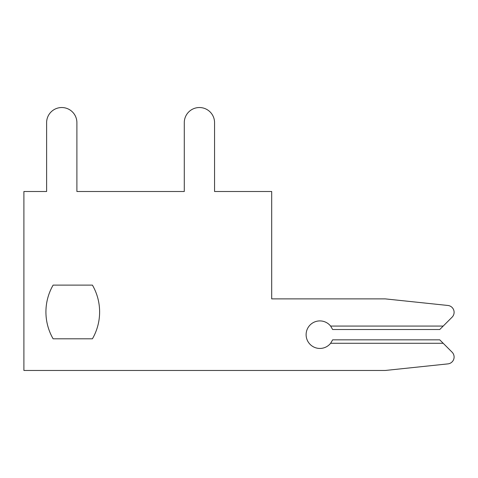 <?xml version="1.0" encoding="UTF-8"?>
<svg xmlns="http://www.w3.org/2000/svg" width="478" height="478" viewBox="0 0 478 478"><rect width="100%" height="100%" fill="white"/><g stroke="black" fill="none" stroke-linecap="round" stroke-linejoin="round"><path stroke-width="0.36" stroke-dasharray="2.39 1.79" d="M45.924 311.961A53.691 53.691 0 0 0 53.118 338.806L92.421 338.806A53.691 53.691 0 0 0 92.421 285.115L53.118 285.115A53.691 53.691 0 0 0 53.118 338.806L92.421 338.806A53.691 53.691 0 0 0 92.421 285.115L53.118 285.115A53.691 53.691 0 0 0 53.118 338.806L92.421 338.806A53.691 53.691 0 0 0 92.421 285.115L53.118 285.115A53.691 53.691 0 0 0 53.118 338.806L92.421 338.806A53.691 53.691 0 0 0 92.421 285.115L53.118 285.115A53.691 53.691 0 0 0 53.118 338.806L92.421 338.806A53.691 53.691 0 0 0 92.421 285.115L53.118 285.115A53.691 53.691 0 0 0 53.118 338.806L92.421 338.806A53.691 53.691 0 0 0 92.421 285.115L53.118 285.115A53.691 53.691 0 0 0 53.118 338.806L92.421 338.806A53.691 53.691 0 0 0 92.421 285.115L53.118 285.115A53.691 53.691 0 0 0 53.118 338.806L92.421 338.806A53.691 53.691 0 0 0 92.421 285.115L53.118 285.115A53.691 53.691 0 0 0 53.118 338.806L92.421 338.806A53.691 53.691 0 0 0 92.421 285.115L53.118 285.115A53.691 53.691 0 0 0 53.118 338.806L92.421 338.806A53.691 53.691 0 0 0 92.421 285.115L53.118 285.115A53.691 53.691 0 0 0 53.118 338.806L92.421 338.806A53.691 53.691 0 0 0 92.421 285.115L53.118 285.115A53.691 53.691 0 0 0 53.118 338.806L92.421 338.806A53.691 53.691 0 0 0 92.421 285.115L53.118 285.115A53.691 53.691 0 0 0 53.118 338.806L92.421 338.806A53.691 53.691 0 0 0 92.421 285.115L53.118 285.115A53.691 53.691 0 0 0 53.118 338.806L92.421 338.806A53.691 53.691 0 0 0 92.421 285.115L53.118 285.115A53.691 53.691 0 0 0 53.118 338.806L92.421 338.806A53.691 53.691 0 0 0 92.421 285.115L53.118 285.115A53.691 53.691 0 0 0 53.118 338.806L92.421 338.806A53.691 53.691 0 0 0 92.421 285.115L53.118 285.115A53.691 53.691 0 0 0 53.118 338.806L92.421 338.806A53.691 53.691 0 0 0 92.421 285.115L53.118 285.115A53.691 53.691 0 0 0 53.118 338.806L92.421 338.806A53.691 53.691 0 0 0 92.421 285.115L53.118 285.115A53.691 53.691 0 0 0 53.118 338.806L92.421 338.806A53.691 53.691 0 0 0 92.421 285.115L53.118 285.115A53.691 53.691 0 0 0 53.118 338.806L92.421 338.806A53.691 53.691 0 0 0 92.421 285.115L53.118 285.115A53.691 53.691 0 0 0 53.118 338.806L92.421 338.806A53.691 53.691 0 0 0 92.421 285.115L53.118 285.115A53.691 53.691 0 0 0 53.118 338.806L92.421 338.806A53.691 53.691 0 0 0 92.421 285.115L53.118 285.115A53.691 53.691 0 0 0 53.118 338.806L92.421 338.806A53.691 53.691 0 0 0 92.421 285.115L53.118 285.115A53.691 53.691 0 0 0 45.924 311.961M443.196 326.074L452.086 317.183A6.883 6.883 0 0 0 447.934 305.472L385.268 298.881L271.695 298.881L271.695 191.505L214.562 191.505L214.562 122.673A15.141 15.141 0 0 0 199.422 107.532A15.141 15.141 0 0 0 184.281 122.673L184.281 191.505L76.898 191.505L76.898 122.673A15.141 15.141 0 0 0 61.758 107.532A15.141 15.141 0 0 0 46.617 122.673L46.617 191.505L23.9 191.505L23.9 370.468L385.268 370.468L447.934 363.883A6.883 6.883 0 0 0 452.086 352.172L439.754 339.84L443.196 343.282L330.627 343.282A13.766 13.766 0 0 1 310.509 344.763A13.766 13.766 0 0 1 310.509 324.592A13.766 13.766 0 0 1 330.627 326.074L332.64 329.515L330.627 326.074L443.196 326.074L330.627 326.074L332.64 329.515L330.627 326.074L443.196 326.074L439.754 329.515L332.64 329.515L330.627 326.074L332.64 329.515L330.627 326.074L443.196 326.074L452.086 317.183A6.883 6.883 0 0 0 447.934 305.472L385.268 298.881L271.695 298.881L271.695 191.505L214.562 191.505L214.562 122.673A15.141 15.141 0 0 0 199.422 107.532A15.141 15.141 0 0 0 184.281 122.673L184.281 191.505L76.898 191.505L76.898 122.673A15.141 15.141 0 0 0 61.758 107.532A15.141 15.141 0 0 0 46.617 122.673L46.617 191.505L23.9 191.505L23.9 370.468L385.268 370.468L447.934 363.883A6.883 6.883 0 0 0 452.086 352.172L443.196 343.282L330.627 343.282L332.64 339.84L330.627 343.282A13.766 13.766 0 0 1 310.509 344.763A13.766 13.766 0 0 1 310.509 324.592A13.766 13.766 0 0 1 330.627 326.074L332.64 329.515L330.627 326.074L443.196 326.074L330.627 326.074L332.64 329.515L330.627 326.074L443.196 326.074L439.754 329.515L332.64 329.515L330.627 326.074L332.64 329.515L330.627 326.074L443.196 326.074L452.086 317.183A6.883 6.883 0 0 0 447.934 305.472L385.268 298.881L271.695 298.881L271.695 191.505L214.562 191.505L214.562 122.673A15.141 15.141 0 0 0 199.422 107.532A15.141 15.141 0 0 0 184.281 122.673L184.281 191.505L76.898 191.505L76.898 122.673A15.141 15.141 0 0 0 61.758 107.532A15.141 15.141 0 0 0 46.617 122.673L46.617 191.505L23.9 191.505L23.9 370.468L385.268 370.468L447.934 363.883A6.883 6.883 0 0 0 452.086 352.172L439.754 339.84L332.64 339.84L330.627 343.282A13.766 13.766 0 0 1 310.509 344.763A13.766 13.766 0 0 1 310.509 324.592A13.766 13.766 0 0 1 330.627 326.074L332.64 329.515L330.627 326.074L443.196 326.074L330.627 326.074L332.64 329.515L330.627 326.074L443.196 326.074L439.754 329.515L452.086 317.183A6.883 6.883 0 0 0 447.934 305.472L385.268 298.881L271.695 298.881L271.695 191.505L214.562 191.505L214.562 122.673A15.141 15.141 0 0 0 199.422 107.532A15.141 15.141 0 0 0 184.281 122.673L184.281 191.505L76.898 191.505L76.898 122.673A15.141 15.141 0 0 0 61.758 107.532A15.141 15.141 0 0 0 46.617 122.673L46.617 191.505L23.9 191.505L23.9 370.468L385.268 370.468L447.934 363.883A6.883 6.883 0 0 0 452.086 352.172L443.196 343.282L330.627 343.282L332.64 339.84L330.627 343.282A13.766 13.766 0 0 1 310.509 344.763A13.766 13.766 0 0 1 310.509 324.592A13.766 13.766 0 0 1 330.627 326.074L332.64 329.515L330.627 326.074L443.196 326.074L330.627 326.074L332.64 329.515L330.627 326.074L443.196 326.074L439.754 329.515L332.64 329.515L330.627 326.074L332.64 329.515L330.627 326.074L443.196 326.074L452.086 317.183A6.883 6.883 0 0 0 447.934 305.472L385.268 298.881L271.695 298.881L271.695 191.505L214.562 191.505L214.562 122.673A15.141 15.141 0 0 0 199.422 107.532A15.141 15.141 0 0 0 184.281 122.673L184.281 191.505L76.898 191.505L76.898 122.673A15.141 15.141 0 0 0 61.758 107.532A15.141 15.141 0 0 0 46.617 122.673L46.617 191.505L23.9 191.505L23.9 370.468L385.268 370.468L447.934 363.883A6.883 6.883 0 0 0 452.086 352.172L443.196 343.282L330.627 343.282A13.766 13.766 0 0 1 310.509 344.763A13.766 13.766 0 0 1 310.509 324.592A13.766 13.766 0 0 1 330.627 326.074L332.64 329.515L330.627 326.074L443.196 326.074L330.627 326.074L332.64 329.515L330.627 326.074L443.196 326.074L439.754 329.515L332.64 329.515L330.627 326.074L332.64 329.515L330.627 326.074L443.196 326.074L452.086 317.183A6.883 6.883 0 0 0 447.934 305.472L385.268 298.881L271.695 298.881L271.695 191.505L214.562 191.505L214.562 122.673A15.141 15.141 0 0 0 199.422 107.532A15.141 15.141 0 0 0 184.281 122.673L184.281 191.505L76.898 191.505L76.898 122.673A15.141 15.141 0 0 0 61.758 107.532A15.141 15.141 0 0 0 46.617 122.673L46.617 191.505L23.9 191.505L23.9 370.468L385.268 370.468L447.934 363.883A6.883 6.883 0 0 0 452.086 352.172L439.754 339.84L332.64 339.84L330.627 343.282A13.766 13.766 0 0 1 310.509 344.763A13.766 13.766 0 0 1 310.509 324.592A13.766 13.766 0 0 1 330.627 326.074L332.64 329.515L330.627 326.074L443.196 326.074L330.627 326.074L332.64 329.515L330.627 326.074L443.196 326.074L439.754 329.515L452.086 317.183A6.883 6.883 0 0 0 447.934 305.472L385.268 298.881L271.695 298.881L271.695 191.505L214.562 191.505L214.562 122.673A15.141 15.141 0 0 0 199.422 107.532A15.141 15.141 0 0 0 184.281 122.673L184.281 191.505L76.898 191.505L76.898 122.673A15.141 15.141 0 0 0 61.758 107.532A15.141 15.141 0 0 0 46.617 122.673L46.617 191.505L23.9 191.505L23.9 370.468L385.268 370.468L447.934 363.883A6.883 6.883 0 0 0 452.086 352.172L443.196 343.282L330.627 343.282A13.766 13.766 0 0 1 310.509 344.763A13.766 13.766 0 0 1 310.509 324.592A13.766 13.766 0 0 1 330.627 326.074L332.64 329.515L330.627 326.074L443.196 326.074L330.627 326.074L332.64 329.515L330.627 326.074L443.196 326.074L439.754 329.515L332.64 329.515L330.627 326.074L332.64 329.515L439.754 329.515L452.086 317.183A6.883 6.883 0 0 0 447.934 305.472L385.268 298.881L271.695 298.881L271.695 191.505L214.562 191.505L214.562 122.673A15.141 15.141 0 0 0 199.422 107.532A15.141 15.141 0 0 0 184.281 122.673L184.281 191.505L76.898 191.505L76.898 122.673A15.141 15.141 0 0 0 61.758 107.532A15.141 15.141 0 0 0 46.617 122.673L46.617 191.505L23.9 191.505L23.9 370.468L385.268 370.468L447.934 363.883A6.883 6.883 0 0 0 452.086 352.172L443.196 343.282L330.627 343.282L332.64 339.84L330.627 343.282A13.766 13.766 0 0 1 310.509 344.763A13.766 13.766 0 0 1 310.509 324.592A13.766 13.766 0 0 1 330.627 326.074L443.196 326.074L330.627 326.074L332.64 329.515L439.754 329.515L332.64 329.515L439.754 329.515L443.196 326.074L439.754 329.515L332.64 329.515L439.754 329.515L452.086 317.183A6.883 6.883 0 0 0 447.934 305.472L385.268 298.881L271.695 298.881L271.695 191.505L214.562 191.505L214.562 122.673A15.141 15.141 0 0 0 199.422 107.532A15.141 15.141 0 0 0 184.281 122.673L184.281 191.505L76.898 191.505L76.898 122.673A15.141 15.141 0 0 0 61.758 107.532A15.141 15.141 0 0 0 46.617 122.673L46.617 191.505L23.9 191.505L23.9 370.468L385.268 370.468L447.934 363.883A6.883 6.883 0 0 0 452.086 352.172L439.754 339.84L443.196 343.282L330.627 343.282A13.766 13.766 0 0 1 310.509 344.763A13.766 13.766 0 0 1 310.509 324.592A13.766 13.766 0 0 1 330.627 326.074L443.196 326.074L330.627 326.074L332.64 329.515L439.754 329.515L443.196 326.074L439.754 329.515L332.64 329.515L439.754 329.515L452.086 317.183A6.883 6.883 0 0 0 447.934 305.472L385.268 298.881L271.695 298.881L271.695 191.505L214.562 191.505L214.562 122.673A15.141 15.141 0 0 0 199.422 107.532A15.141 15.141 0 0 0 184.281 122.673L184.281 191.505L76.898 191.505L76.898 122.673A15.141 15.141 0 0 0 61.758 107.532A15.141 15.141 0 0 0 46.617 122.673L46.617 191.505L23.9 191.505L23.9 370.468L385.268 370.468L447.934 363.883A6.883 6.883 0 0 0 452.086 352.172L443.196 343.282L330.627 343.282L332.64 339.84L330.627 343.282A13.766 13.766 0 0 1 310.509 344.763A13.766 13.766 0 0 1 310.509 324.592A13.766 13.766 0 0 1 330.627 326.074L443.196 326.074L330.627 326.074L332.64 329.515L439.754 329.515L332.64 329.515L439.754 329.515L443.196 326.074L439.754 329.515L332.64 329.515L439.754 329.515L452.086 317.183A6.883 6.883 0 0 0 447.934 305.472L385.268 298.881L271.695 298.881L271.695 191.505L214.562 191.505L214.562 122.673A15.141 15.141 0 0 0 199.422 107.532A15.141 15.141 0 0 0 184.281 122.673L184.281 191.505L76.898 191.505L76.898 122.673A15.141 15.141 0 0 0 61.758 107.532A15.141 15.141 0 0 0 46.617 122.673L46.617 191.505L23.9 191.505L23.9 370.468L385.268 370.468L447.934 363.883A6.883 6.883 0 0 0 452.086 352.172L439.754 339.84L332.64 339.84L330.627 343.282A13.766 13.766 0 0 1 310.509 344.763A13.766 13.766 0 0 1 310.509 324.592A13.766 13.766 0 0 1 330.627 326.074L443.196 326.074L330.627 326.074L443.196 326.074L439.754 329.515L332.64 329.515L439.754 329.515L452.086 317.183A6.883 6.883 0 0 0 447.934 305.472L385.268 298.881L271.695 298.881L271.695 191.505L214.562 191.505L214.562 122.673A15.141 15.141 0 0 0 199.422 107.532A15.141 15.141 0 0 0 184.281 122.673L184.281 191.505L76.898 191.505L76.898 122.673A15.141 15.141 0 0 0 61.758 107.532A15.141 15.141 0 0 0 46.617 122.673L46.617 191.505L23.9 191.505L23.9 370.468L385.268 370.468L447.934 363.883A6.883 6.883 0 0 0 452.086 352.172L443.196 343.282L330.627 343.282L332.64 339.84L330.627 343.282A13.766 13.766 0 0 1 310.509 344.763A13.766 13.766 0 0 1 310.509 324.592A13.766 13.766 0 0 1 330.627 326.074A13.766 13.766 0 0 0 310.509 324.592A13.766 13.766 0 0 0 310.509 344.763A13.766 13.766 0 0 0 330.627 343.282L332.64 339.84L330.627 343.282A13.766 13.766 0 0 1 310.509 344.763A13.766 13.766 0 0 1 310.509 324.592A13.766 13.766 0 0 1 330.627 326.074A13.766 13.766 0 0 0 310.509 324.592A13.766 13.766 0 0 0 310.509 344.763A13.766 13.766 0 0 0 330.627 343.282L332.64 339.84L330.627 343.282A13.766 13.766 0 0 1 310.509 344.763A13.766 13.766 0 0 1 310.509 324.592A13.766 13.766 0 0 1 330.627 326.074A13.766 13.766 0 0 0 310.509 324.592A13.766 13.766 0 0 0 310.509 344.763A13.766 13.766 0 0 0 330.627 343.282L332.64 339.84L330.627 343.282A13.766 13.766 0 0 1 310.509 344.763A13.766 13.766 0 0 1 310.509 324.592A13.766 13.766 0 0 1 330.627 326.074A13.766 13.766 0 0 0 310.509 324.592A13.766 13.766 0 0 0 310.509 344.763A13.766 13.766 0 0 0 330.627 343.282L332.64 339.84L330.627 343.282A13.766 13.766 0 0 1 310.509 344.763A13.766 13.766 0 0 1 310.509 324.592A13.766 13.766 0 0 1 330.627 326.074A13.766 13.766 0 0 0 310.509 324.592A13.766 13.766 0 0 0 310.509 344.763A13.766 13.766 0 0 0 330.627 343.282L332.64 339.84L330.627 343.282A13.766 13.766 0 0 1 310.509 344.763A13.766 13.766 0 0 1 310.509 324.592A13.766 13.766 0 0 1 330.627 326.074A13.766 13.766 0 0 0 310.509 324.592A13.766 13.766 0 0 0 310.509 344.763A13.766 13.766 0 0 0 330.627 343.282L332.64 339.84L330.627 343.282A13.766 13.766 0 0 1 310.509 344.763A13.766 13.766 0 0 1 310.509 324.592A13.766 13.766 0 0 1 330.627 326.074L443.196 326.074L439.754 329.515L332.64 329.515L439.754 329.515L452.086 317.183A6.883 6.883 0 0 0 447.934 305.472L385.268 298.881L271.695 298.881L271.695 191.505L214.562 191.505L214.562 122.673A15.141 15.141 0 0 0 199.422 107.532A15.141 15.141 0 0 0 184.281 122.673L184.281 191.505L76.898 191.505L76.898 122.673A15.141 15.141 0 0 0 61.758 107.532A15.141 15.141 0 0 0 46.617 122.673L46.617 191.505L23.9 191.505L23.9 370.468L385.268 370.468L447.934 363.883A6.883 6.883 0 0 0 452.086 352.172L443.196 343.282L330.627 343.282A13.766 13.766 0 0 1 310.509 344.763A13.766 13.766 0 0 1 310.509 324.592A13.766 13.766 0 0 1 330.627 326.074A13.766 13.766 0 0 0 310.509 324.592A13.766 13.766 0 0 0 310.509 344.763A13.766 13.766 0 0 0 330.627 343.282L332.64 339.84L330.627 343.282A13.766 13.766 0 0 1 310.509 344.763A13.766 13.766 0 0 1 310.509 324.592A13.766 13.766 0 0 1 330.627 326.074L443.196 326.074L439.754 329.515L332.64 329.515L439.754 329.515L452.086 317.183A6.883 6.883 0 0 0 447.934 305.472L385.268 298.881L271.695 298.881L271.695 191.505L214.562 191.505L214.562 122.673A15.141 15.141 0 0 0 199.422 107.532A15.141 15.141 0 0 0 184.281 122.673L184.281 191.505L76.898 191.505L76.898 122.673A15.141 15.141 0 0 0 61.758 107.532A15.141 15.141 0 0 0 46.617 122.673L46.617 191.505L23.9 191.505L23.9 370.468L385.268 370.468L447.934 363.883A6.883 6.883 0 0 0 452.086 352.172L439.754 339.84L332.64 339.84L330.627 343.282A13.766 13.766 0 0 1 310.509 344.763A13.766 13.766 0 0 1 310.509 324.592A13.766 13.766 0 0 1 330.627 326.074L443.196 326.074L439.754 329.515L332.64 329.515L439.754 329.515L452.086 317.183A6.883 6.883 0 0 0 447.934 305.472L385.268 298.881L271.695 298.881L271.695 191.505L214.562 191.505L214.562 122.673A15.141 15.141 0 0 0 199.422 107.532A15.141 15.141 0 0 0 184.281 122.673L184.281 191.505L76.898 191.505L76.898 122.673A15.141 15.141 0 0 0 61.758 107.532A15.141 15.141 0 0 0 46.617 122.673L46.617 191.505L23.9 191.505L23.9 370.468L385.268 370.468L447.934 363.883A6.883 6.883 0 0 0 452.086 352.172L443.196 343.282L330.627 343.282A13.766 13.766 0 0 1 310.509 344.763A13.766 13.766 0 0 1 310.509 324.592A13.766 13.766 0 0 1 330.627 326.074A13.766 13.766 0 0 0 310.509 324.592A13.766 13.766 0 0 0 310.509 344.763A13.766 13.766 0 0 0 330.627 343.282L332.64 339.84L330.627 343.282A13.766 13.766 0 0 1 310.509 344.763A13.766 13.766 0 0 1 310.509 324.592A13.766 13.766 0 0 1 330.627 326.074L443.196 326.074L439.754 329.515L332.64 329.515L439.754 329.515L452.086 317.183A6.883 6.883 0 0 0 447.934 305.472L385.268 298.881L271.695 298.881L271.695 191.505L214.562 191.505L214.562 122.673A15.141 15.141 0 0 0 199.422 107.532A15.141 15.141 0 0 0 184.281 122.673L184.281 191.505L76.898 191.505L76.898 122.673A15.141 15.141 0 0 0 61.758 107.532A15.141 15.141 0 0 0 46.617 122.673L46.617 191.505L23.9 191.505L23.9 370.468L385.268 370.468L447.934 363.883A6.883 6.883 0 0 0 452.086 352.172L443.196 343.282L330.627 343.282L332.64 339.84L330.627 343.282A13.766 13.766 0 0 1 310.509 344.763A13.766 13.766 0 0 1 310.509 324.592A13.766 13.766 0 0 1 330.627 326.074L443.196 326.074L439.754 329.515L332.64 329.515L439.754 329.515L452.086 317.183A6.883 6.883 0 0 0 447.934 305.472L385.268 298.881L271.695 298.881L271.695 191.505L214.562 191.505L214.562 122.673A15.141 15.141 0 0 0 199.422 107.532A15.141 15.141 0 0 0 184.281 122.673L184.281 191.505L76.898 191.505L76.898 122.673A15.141 15.141 0 0 0 61.758 107.532A15.141 15.141 0 0 0 46.617 122.673L46.617 191.505L23.9 191.505L23.9 370.468L385.268 370.468L447.934 363.883A6.883 6.883 0 0 0 452.086 352.172L439.754 339.84L443.196 343.282L330.627 343.282A13.766 13.766 0 0 1 310.509 344.763A13.766 13.766 0 0 1 310.509 324.592A13.766 13.766 0 0 1 330.627 326.074A13.766 13.766 0 0 0 310.509 324.592A13.766 13.766 0 0 0 310.509 344.763A13.766 13.766 0 0 0 330.627 343.282L332.64 339.84L330.627 343.282A13.766 13.766 0 0 1 310.509 344.763A13.766 13.766 0 0 1 310.509 324.592A13.766 13.766 0 0 1 330.627 326.074L443.196 326.074L439.754 329.515L332.64 329.515L439.754 329.515L452.086 317.183A6.883 6.883 0 0 0 447.934 305.472L385.268 298.881L271.695 298.881L271.695 191.505L214.562 191.505L214.562 122.673A15.141 15.141 0 0 0 199.422 107.532A15.141 15.141 0 0 0 184.281 122.673L184.281 191.505L76.898 191.505L76.898 122.673A15.141 15.141 0 0 0 61.758 107.532A15.141 15.141 0 0 0 46.617 122.673L46.617 191.505L23.9 191.505L23.9 370.468L385.268 370.468L447.934 363.883A6.883 6.883 0 0 0 452.086 352.172L443.196 343.282L330.627 343.282L332.64 339.84L330.627 343.282A13.766 13.766 0 0 1 310.509 344.763A13.766 13.766 0 0 1 310.509 324.592A13.766 13.766 0 0 1 330.627 326.074L443.196 326.074L439.754 329.515L332.64 329.515L439.754 329.515L452.086 317.183A6.883 6.883 0 0 0 447.934 305.472L385.268 298.881L271.695 298.881L271.695 191.505L214.562 191.505L214.562 122.673A15.141 15.141 0 0 0 199.422 107.532A15.141 15.141 0 0 0 184.281 122.673L184.281 191.505L76.898 191.505L76.898 122.673A15.141 15.141 0 0 0 61.758 107.532A15.141 15.141 0 0 0 46.617 122.673L46.617 191.505L23.9 191.505L23.9 370.468L385.268 370.468L447.934 363.883A6.883 6.883 0 0 0 452.086 352.172L439.754 339.84L332.64 339.84L439.754 339.84L443.196 343.282L330.627 343.282A13.766 13.766 0 0 1 310.509 344.763A13.766 13.766 0 0 1 310.509 324.592A13.766 13.766 0 0 1 330.627 326.074A13.766 13.766 0 0 0 310.509 324.592A13.766 13.766 0 0 0 310.509 344.763A13.766 13.766 0 0 0 330.627 343.282L332.64 339.84L439.754 339.84L332.64 339.84L439.754 339.84L443.196 343.282L330.627 343.282A13.766 13.766 0 0 1 310.509 344.763A13.766 13.766 0 0 1 310.509 324.592A13.766 13.766 0 0 1 330.627 326.074L443.196 326.074L439.754 329.515L332.64 329.515L439.754 329.515L452.086 317.183A6.883 6.883 0 0 0 447.934 305.472L385.268 298.881L271.695 298.881L271.695 191.505L214.562 191.505L214.562 122.673A15.141 15.141 0 0 0 199.422 107.532A15.141 15.141 0 0 0 184.281 122.673L184.281 191.505L76.898 191.505L76.898 122.673A15.141 15.141 0 0 0 61.758 107.532A15.141 15.141 0 0 0 46.617 122.673L46.617 191.505L23.9 191.505L23.9 370.468L385.268 370.468L447.934 363.883A6.883 6.883 0 0 0 452.086 352.172L439.754 339.84L332.64 339.84L439.754 339.84L443.196 343.282L330.627 343.282L332.64 339.84L439.754 339.84L443.196 343.282L330.627 343.282A13.766 13.766 0 0 1 310.509 344.763A13.766 13.766 0 0 1 310.509 324.592A13.766 13.766 0 0 1 330.627 326.074L443.196 326.074L439.754 329.515L332.64 329.515L439.754 329.515L452.086 317.183A6.883 6.883 0 0 0 447.934 305.472L385.268 298.881L271.695 298.881L271.695 191.505L214.562 191.505L214.562 122.673A15.141 15.141 0 0 0 199.422 107.532A15.141 15.141 0 0 0 184.281 122.673L184.281 191.505L76.898 191.505L76.898 122.673A15.141 15.141 0 0 0 61.758 107.532A15.141 15.141 0 0 0 46.617 122.673L46.617 191.505L23.9 191.505L23.9 370.468L385.268 370.468L447.934 363.883A6.883 6.883 0 0 0 452.086 352.172L439.754 339.84L332.64 339.84L439.754 339.84L443.196 343.282L330.627 343.282A13.766 13.766 0 0 1 310.509 344.763A13.766 13.766 0 0 1 310.509 324.592A13.766 13.766 0 0 1 330.627 326.074A13.766 13.766 0 0 0 310.509 324.592A13.766 13.766 0 0 0 310.509 344.763A13.766 13.766 0 0 0 330.627 343.282L332.64 339.84L439.754 339.84L332.64 339.84L439.754 339.84L443.196 343.282L330.627 343.282A13.766 13.766 0 0 1 310.509 344.763A13.766 13.766 0 0 1 310.509 324.592A13.766 13.766 0 0 1 330.627 326.074L443.196 326.074L439.754 329.515L332.64 329.515L439.754 329.515L452.086 317.183A6.883 6.883 0 0 0 447.934 305.472L385.268 298.881L271.695 298.881L271.695 191.505L214.562 191.505L214.562 122.673A15.141 15.141 0 0 0 199.422 107.532A15.141 15.141 0 0 0 184.281 122.673L184.281 191.505L76.898 191.505L76.898 122.673A15.141 15.141 0 0 0 61.758 107.532A15.141 15.141 0 0 0 46.617 122.673L46.617 191.505L23.9 191.505L23.9 370.468L385.268 370.468L447.934 363.883A6.883 6.883 0 0 0 452.086 352.172L439.754 339.84L332.64 339.84L439.754 339.84L443.196 343.282L330.627 343.282L332.64 339.84L439.754 339.84L443.196 343.282L330.627 343.282A13.766 13.766 0 0 1 310.509 344.763A13.766 13.766 0 0 1 310.509 324.592A13.766 13.766 0 0 1 330.627 326.074L443.196 326.074L439.754 329.515L332.64 329.515L439.754 329.515L452.086 317.183A6.883 6.883 0 0 0 447.934 305.472L385.268 298.881L271.695 298.881L271.695 191.505L214.562 191.505L214.562 122.673A15.141 15.141 0 0 0 199.422 107.532A15.141 15.141 0 0 0 184.281 122.673L184.281 191.505L76.898 191.505L76.898 122.673A15.141 15.141 0 0 0 61.758 107.532A15.141 15.141 0 0 0 46.617 122.673L46.617 191.505L23.9 191.505L23.9 370.468L385.268 370.468L447.934 363.883A6.883 6.883 0 0 0 452.086 352.172L439.754 339.84L332.64 339.84L439.754 339.84L443.196 343.282L330.627 343.282A13.766 13.766 0 0 1 310.509 344.763A13.766 13.766 0 0 1 310.509 324.592A13.766 13.766 0 0 1 330.627 326.074M454.1 312.313A6.883 6.883 0 0 0 447.934 305.472L385.268 298.881L271.695 298.881L271.695 191.505L214.562 191.505L271.695 191.505L214.562 191.505L271.695 191.505L214.562 191.505L271.695 191.505L214.562 191.505L271.695 191.505L214.562 191.505L271.695 191.505L214.562 191.505L271.695 191.505L214.562 191.505L271.695 191.505L214.562 191.505L271.695 191.505L214.562 191.505L271.695 191.505L214.562 191.505L271.695 191.505L214.562 191.505L271.695 191.505L271.695 298.881L271.695 191.505L271.695 298.881L271.695 191.505L271.695 298.881L271.695 191.505L271.695 298.881L271.695 191.505L271.695 298.881L271.695 191.505L271.695 298.881L271.695 191.505L271.695 298.881L271.695 191.505L271.695 298.881L271.695 191.505L271.695 298.881L271.695 191.505L271.695 298.881L271.695 191.505L271.695 298.881L385.268 298.881L271.695 298.881L385.268 298.881L271.695 298.881L385.268 298.881L271.695 298.881L385.268 298.881L271.695 298.881L385.268 298.881L271.695 298.881L385.268 298.881L271.695 298.881L385.268 298.881L271.695 298.881L385.268 298.881L271.695 298.881L385.268 298.881L271.695 298.881L385.268 298.881L271.695 298.881L385.268 298.881L447.934 305.472A6.883 6.883 0 0 1 454.1 312.313A6.883 6.883 0 0 0 447.934 305.472A6.883 6.883 0 0 1 454.1 312.313A6.883 6.883 0 0 0 447.934 305.472A6.883 6.883 0 0 1 454.1 312.313A6.883 6.883 0 0 0 447.934 305.472A6.883 6.883 0 0 1 454.1 312.313A6.883 6.883 0 0 0 447.934 305.472A6.883 6.883 0 0 1 454.1 312.313A6.883 6.883 0 0 0 447.934 305.472A6.883 6.883 0 0 1 454.1 312.313A6.883 6.883 0 0 0 447.934 305.472A6.883 6.883 0 0 1 454.1 312.313A6.883 6.883 0 0 0 447.934 305.472A6.883 6.883 0 0 1 454.1 312.313A6.883 6.883 0 0 0 447.934 305.472A6.883 6.883 0 0 1 454.1 312.313A6.883 6.883 0 0 0 447.934 305.472A6.883 6.883 0 0 1 454.1 312.313A6.883 6.883 0 0 0 447.934 305.472A6.883 6.883 0 0 1 452.086 317.183A6.883 6.883 0 0 0 454.1 312.313A6.883 6.883 0 0 1 452.086 317.183A6.883 6.883 0 0 0 454.1 312.313A6.883 6.883 0 0 1 452.086 317.183A6.883 6.883 0 0 0 454.1 312.313A6.883 6.883 0 0 1 452.086 317.183A6.883 6.883 0 0 0 454.1 312.313A6.883 6.883 0 0 1 452.086 317.183A6.883 6.883 0 0 0 454.1 312.313A6.883 6.883 0 0 1 452.086 317.183A6.883 6.883 0 0 0 454.1 312.313A6.883 6.883 0 0 1 452.086 317.183A6.883 6.883 0 0 0 454.1 312.313A6.883 6.883 0 0 1 452.086 317.183A6.883 6.883 0 0 0 454.1 312.313A6.883 6.883 0 0 1 452.086 317.183A6.883 6.883 0 0 0 454.1 312.313A6.883 6.883 0 0 1 452.086 317.183A6.883 6.883 0 0 0 454.1 312.313A6.883 6.883 0 0 1 452.086 317.183A6.883 6.883 0 0 0 454.1 312.313M443.196 343.282L452.086 352.172A6.883 6.883 0 0 1 454.1 357.036A6.883 6.883 0 0 0 452.086 352.172A6.883 6.883 0 0 1 454.1 357.036A6.883 6.883 0 0 0 452.086 352.172A6.883 6.883 0 0 1 454.1 357.036A6.883 6.883 0 0 0 452.086 352.172A6.883 6.883 0 0 1 454.1 357.036A6.883 6.883 0 0 0 452.086 352.172A6.883 6.883 0 0 1 454.1 357.036A6.883 6.883 0 0 0 452.086 352.172A6.883 6.883 0 0 1 454.1 357.036A6.883 6.883 0 0 0 452.086 352.172A6.883 6.883 0 0 1 454.1 357.036A6.883 6.883 0 0 0 452.086 352.172A6.883 6.883 0 0 1 454.1 357.036A6.883 6.883 0 0 0 452.086 352.172A6.883 6.883 0 0 1 454.1 357.036A6.883 6.883 0 0 0 452.086 352.172A6.883 6.883 0 0 1 454.1 357.036A6.883 6.883 0 0 0 452.086 352.172A6.883 6.883 0 0 1 447.934 363.883A6.883 6.883 0 0 0 454.1 357.036A6.883 6.883 0 0 1 447.934 363.883A6.883 6.883 0 0 0 454.1 357.036A6.883 6.883 0 0 1 447.934 363.883A6.883 6.883 0 0 0 454.1 357.036A6.883 6.883 0 0 1 447.934 363.883A6.883 6.883 0 0 0 454.1 357.036A6.883 6.883 0 0 1 447.934 363.883A6.883 6.883 0 0 0 454.1 357.036A6.883 6.883 0 0 1 447.934 363.883A6.883 6.883 0 0 0 454.1 357.036A6.883 6.883 0 0 1 447.934 363.883A6.883 6.883 0 0 0 454.1 357.036A6.883 6.883 0 0 1 447.934 363.883A6.883 6.883 0 0 0 454.1 357.036A6.883 6.883 0 0 1 447.934 363.883A6.883 6.883 0 0 0 454.1 357.036A6.883 6.883 0 0 1 447.934 363.883A6.883 6.883 0 0 0 454.1 357.036A6.883 6.883 0 0 1 447.934 363.883A6.883 6.883 0 0 0 452.086 352.172L443.196 343.282L330.627 343.282L332.64 339.84L439.754 339.84L332.64 339.84L439.754 339.84L443.196 343.282L439.754 339.84L332.64 339.84L439.754 339.84L443.196 343.282L330.627 343.282L443.196 343.282L439.754 339.84L332.64 339.84L439.754 339.84L443.196 343.282L330.627 343.282L443.196 343.282L439.754 339.84L332.64 339.84L439.754 339.84L443.196 343.282L330.627 343.282L443.196 343.282L439.754 339.84L332.64 339.84L439.754 339.84L443.196 343.282L330.627 343.282L443.196 343.282L439.754 339.84L332.64 339.84L439.754 339.84L443.196 343.282L330.627 343.282L443.196 343.282L439.754 339.84L332.64 339.84L439.754 339.84L443.196 343.282L330.627 343.282L443.196 343.282L439.754 339.84L332.64 339.84L439.754 339.84L443.196 343.282L330.627 343.282L443.196 343.282L439.754 339.84L332.64 339.84L439.754 339.84L443.196 343.282L330.627 343.282L443.196 343.282L439.754 339.84L332.64 339.84L439.754 339.84L443.196 343.282L330.627 343.282L443.196 343.282L439.754 339.84L332.64 339.84L439.754 339.84L443.196 343.282L330.627 343.282M92.421 338.806A53.691 53.691 0 0 0 92.421 285.115A53.691 53.691 0 0 1 92.421 338.806A53.691 53.691 0 0 0 92.421 285.115A53.691 53.691 0 0 1 92.421 338.806A53.691 53.691 0 0 0 92.421 285.115A53.691 53.691 0 0 1 92.421 338.806A53.691 53.691 0 0 0 92.421 285.115A53.691 53.691 0 0 1 92.421 338.806A53.691 53.691 0 0 0 92.421 285.115A53.691 53.691 0 0 1 92.421 338.806A53.691 53.691 0 0 0 92.421 285.115A53.691 53.691 0 0 1 92.421 338.806A53.691 53.691 0 0 0 92.421 285.115A53.691 53.691 0 0 1 92.421 338.806A53.691 53.691 0 0 0 92.421 285.115A53.691 53.691 0 0 1 92.421 338.806A53.691 53.691 0 0 0 92.421 285.115A53.691 53.691 0 0 1 92.421 338.806A53.691 53.691 0 0 0 92.421 285.115A53.691 53.691 0 0 1 92.421 338.806A53.691 53.691 0 0 0 92.421 285.115A53.691 53.691 0 0 1 92.421 338.806M23.9 370.468L385.268 370.468L23.9 370.468L385.268 370.468L23.9 370.468L385.268 370.468L23.9 370.468L385.268 370.468L23.9 370.468L385.268 370.468L23.9 370.468L385.268 370.468L23.9 370.468L385.268 370.468L23.9 370.468L385.268 370.468L23.9 370.468L385.268 370.468L23.9 370.468L385.268 370.468L23.9 370.468L385.268 370.468L23.9 370.468L23.9 191.505L23.9 370.468M46.617 191.505L23.9 191.505L46.617 191.505M76.898 122.673A15.141 15.141 0 0 0 61.758 107.532A15.141 15.141 0 0 0 46.617 122.673A15.141 15.141 0 0 1 61.758 107.532A15.141 15.141 0 0 1 76.898 122.673A15.141 15.141 0 0 0 61.758 107.532A15.141 15.141 0 0 0 46.617 122.673A15.141 15.141 0 0 1 61.758 107.532A15.141 15.141 0 0 1 76.898 122.673A15.141 15.141 0 0 0 61.758 107.532A15.141 15.141 0 0 0 46.617 122.673A15.141 15.141 0 0 1 61.758 107.532A15.141 15.141 0 0 1 76.898 122.673A15.141 15.141 0 0 0 61.758 107.532A15.141 15.141 0 0 0 46.617 122.673A15.141 15.141 0 0 1 61.758 107.532A15.141 15.141 0 0 1 76.898 122.673A15.141 15.141 0 0 0 61.758 107.532A15.141 15.141 0 0 0 46.617 122.673A15.141 15.141 0 0 1 61.758 107.532A15.141 15.141 0 0 1 76.898 122.673A15.141 15.141 0 0 0 61.758 107.532A15.141 15.141 0 0 0 46.617 122.673A15.141 15.141 0 0 1 61.758 107.532A15.141 15.141 0 0 1 76.898 122.673A15.141 15.141 0 0 0 61.758 107.532A15.141 15.141 0 0 0 46.617 122.673A15.141 15.141 0 0 1 61.758 107.532A15.141 15.141 0 0 1 76.898 122.673A15.141 15.141 0 0 0 61.758 107.532A15.141 15.141 0 0 0 46.617 122.673A15.141 15.141 0 0 1 61.758 107.532A15.141 15.141 0 0 1 76.898 122.673A15.141 15.141 0 0 0 61.758 107.532A15.141 15.141 0 0 0 46.617 122.673A15.141 15.141 0 0 1 61.758 107.532A15.141 15.141 0 0 1 76.898 122.673A15.141 15.141 0 0 0 61.758 107.532A15.141 15.141 0 0 0 46.617 122.673A15.141 15.141 0 0 1 61.758 107.532A15.141 15.141 0 0 1 76.898 122.673A15.141 15.141 0 0 0 61.758 107.532A15.141 15.141 0 0 0 46.617 122.673A15.141 15.141 0 0 1 61.758 107.532A15.141 15.141 0 0 1 76.898 122.673M214.562 122.673A15.141 15.141 0 0 0 199.422 107.532A15.141 15.141 0 0 0 184.281 122.673A15.141 15.141 0 0 1 199.422 107.532A15.141 15.141 0 0 1 214.562 122.673A15.141 15.141 0 0 0 199.422 107.532A15.141 15.141 0 0 0 184.281 122.673A15.141 15.141 0 0 1 199.422 107.532A15.141 15.141 0 0 1 214.562 122.673A15.141 15.141 0 0 0 199.422 107.532A15.141 15.141 0 0 0 184.281 122.673A15.141 15.141 0 0 1 199.422 107.532A15.141 15.141 0 0 1 214.562 122.673A15.141 15.141 0 0 0 199.422 107.532A15.141 15.141 0 0 0 184.281 122.673A15.141 15.141 0 0 1 199.422 107.532A15.141 15.141 0 0 1 214.562 122.673A15.141 15.141 0 0 0 199.422 107.532A15.141 15.141 0 0 0 184.281 122.673A15.141 15.141 0 0 1 199.422 107.532A15.141 15.141 0 0 1 214.562 122.673A15.141 15.141 0 0 0 199.422 107.532A15.141 15.141 0 0 0 184.281 122.673A15.141 15.141 0 0 1 199.422 107.532A15.141 15.141 0 0 1 214.562 122.673A15.141 15.141 0 0 0 199.422 107.532A15.141 15.141 0 0 0 184.281 122.673A15.141 15.141 0 0 1 199.422 107.532A15.141 15.141 0 0 1 214.562 122.673A15.141 15.141 0 0 0 199.422 107.532A15.141 15.141 0 0 0 184.281 122.673A15.141 15.141 0 0 1 199.422 107.532A15.141 15.141 0 0 1 214.562 122.673A15.141 15.141 0 0 0 199.422 107.532A15.141 15.141 0 0 0 184.281 122.673A15.141 15.141 0 0 1 199.422 107.532A15.141 15.141 0 0 1 214.562 122.673A15.141 15.141 0 0 0 199.422 107.532A15.141 15.141 0 0 0 184.281 122.673A15.141 15.141 0 0 1 199.422 107.532A15.141 15.141 0 0 1 214.562 122.673A15.141 15.141 0 0 0 199.422 107.532A15.141 15.141 0 0 0 184.281 122.673A15.141 15.141 0 0 1 199.422 107.532A15.141 15.141 0 0 1 214.562 122.673M439.754 329.515L332.64 329.515L439.754 329.515"/><path stroke-width="0.72" d="M45.924 311.961A53.691 53.691 0 0 0 53.118 338.806L92.421 338.806A53.691 53.691 0 0 0 92.421 285.115L53.118 285.115A53.691 53.691 0 0 0 53.118 338.806L92.421 338.806L53.118 338.806A53.691 53.691 0 0 1 45.924 311.961A53.691 53.691 0 0 0 53.118 338.806A53.691 53.691 0 0 1 45.924 311.961A53.691 53.691 0 0 0 53.118 338.806A53.691 53.691 0 0 1 45.924 311.961A53.691 53.691 0 0 0 53.118 338.806A53.691 53.691 0 0 1 45.924 311.961A53.691 53.691 0 0 0 53.118 338.806A53.691 53.691 0 0 1 45.924 311.961A53.691 53.691 0 0 0 53.118 338.806A53.691 53.691 0 0 1 45.924 311.961A53.691 53.691 0 0 0 53.118 338.806A53.691 53.691 0 0 1 45.924 311.961A53.691 53.691 0 0 0 53.118 338.806A53.691 53.691 0 0 1 45.924 311.961A53.691 53.691 0 0 0 53.118 338.806A53.691 53.691 0 0 1 45.924 311.961A53.691 53.691 0 0 0 53.118 338.806A53.691 53.691 0 0 1 45.924 311.961A53.691 53.691 0 0 0 53.118 338.806A53.691 53.691 0 0 1 53.118 285.115A53.691 53.691 0 0 0 45.924 311.961A53.691 53.691 0 0 1 53.118 285.115A53.691 53.691 0 0 0 45.924 311.961A53.691 53.691 0 0 1 53.118 285.115A53.691 53.691 0 0 0 45.924 311.961A53.691 53.691 0 0 1 53.118 285.115A53.691 53.691 0 0 0 45.924 311.961A53.691 53.691 0 0 1 53.118 285.115A53.691 53.691 0 0 0 45.924 311.961A53.691 53.691 0 0 1 53.118 285.115A53.691 53.691 0 0 0 45.924 311.961A53.691 53.691 0 0 1 53.118 285.115A53.691 53.691 0 0 0 45.924 311.961A53.691 53.691 0 0 1 53.118 285.115A53.691 53.691 0 0 0 45.924 311.961A53.691 53.691 0 0 1 53.118 285.115A53.691 53.691 0 0 0 45.924 311.961A53.691 53.691 0 0 1 53.118 285.115A53.691 53.691 0 0 0 45.924 311.961A53.691 53.691 0 0 1 53.118 285.115A53.691 53.691 0 0 0 45.924 311.961M443.196 326.074L452.086 317.183A6.883 6.883 0 0 0 447.934 305.472L385.268 298.881L271.695 298.881L271.695 191.505L214.562 191.505L214.562 122.673A15.141 15.141 0 0 0 199.422 107.532A15.141 15.141 0 0 0 184.281 122.673L184.281 191.505L76.898 191.505L76.898 122.673A15.141 15.141 0 0 0 61.758 107.532A15.141 15.141 0 0 0 46.617 122.673L46.617 191.505L23.9 191.505L23.9 370.468L385.268 370.468L447.934 363.883A6.883 6.883 0 0 0 452.086 352.172L439.754 339.84L332.64 339.84L330.627 343.282A13.766 13.766 0 0 1 310.509 344.763A13.766 13.766 0 0 1 310.509 324.592A13.766 13.766 0 0 1 330.627 326.074L332.64 329.515L439.754 329.515L452.086 317.183L443.196 326.074L452.086 317.183L443.196 326.074L452.086 317.183L443.196 326.074L452.086 317.183L443.196 326.074L452.086 317.183L443.196 326.074L452.086 317.183L443.196 326.074L452.086 317.183L443.196 326.074L452.086 317.183L443.196 326.074L452.086 317.183L443.196 326.074L452.086 317.183L443.196 326.074L452.086 317.183L443.196 326.074L330.627 326.074M92.421 285.115L53.118 285.115L92.421 285.115M214.562 191.505L214.562 122.673L214.562 191.505M184.281 122.673L184.281 191.505L76.898 191.505L76.898 122.673L76.898 191.505L76.898 122.673L76.898 191.505L76.898 122.673L76.898 191.505L76.898 122.673L76.898 191.505L76.898 122.673L76.898 191.505L76.898 122.673L76.898 191.505L76.898 122.673L76.898 191.505L76.898 122.673L76.898 191.505L76.898 122.673L76.898 191.505L76.898 122.673L76.898 191.505L76.898 122.673L76.898 191.505L184.281 191.505L76.898 191.505L184.281 191.505L76.898 191.505L184.281 191.505L76.898 191.505L184.281 191.505L76.898 191.505L184.281 191.505L76.898 191.505L184.281 191.505L76.898 191.505L184.281 191.505L76.898 191.505L184.281 191.505L76.898 191.505L184.281 191.505L76.898 191.505L184.281 191.505L76.898 191.505L184.281 191.505L184.281 122.673M46.617 122.673L46.617 191.505L46.617 122.673M385.268 370.468L447.934 363.883L385.268 370.468M443.196 343.282L330.627 343.282"/></g></svg>
